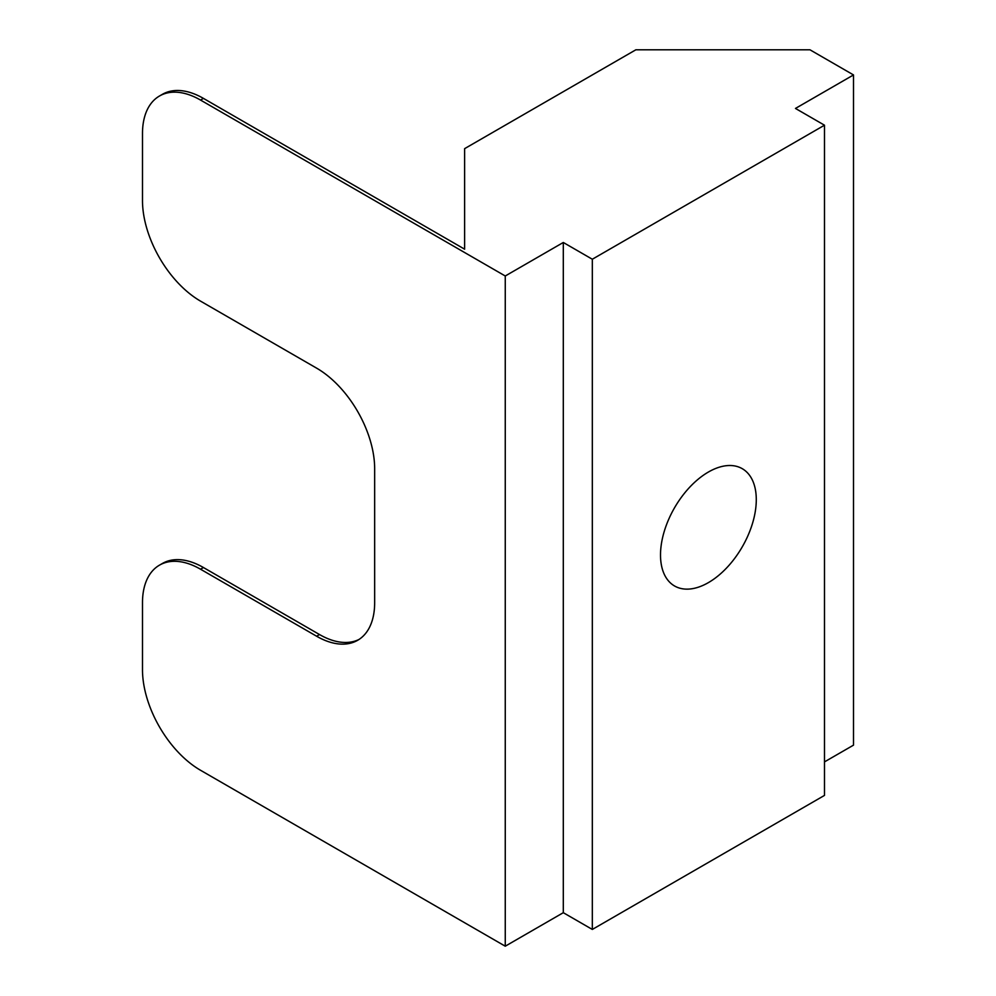 <?xml version="1.0" encoding="UTF-8"?>
<svg xmlns="http://www.w3.org/2000/svg" width="996" height="996" viewBox="0 0 996 996"><rect width="100%" height="100%" fill="white"/><g stroke="black" fill="none" stroke-linecap="round" stroke-linejoin="round"><path stroke-width="1.49" d="M708.405 582.61A67.716 39.093 120 0 0 752.64 522.937A67.716 39.093 120 0 0 742.257 468.68A67.716 39.093 120 0 0 708.405 472.029A67.716 39.093 120 0 0 664.158 531.702A67.716 39.093 120 0 0 674.541 585.972A67.716 39.093 120 0 0 708.405 582.61M824.489 761.89L853.51 745.145L853.51 74.937L795.468 108.439L824.489 125.197L824.489 795.406L592.321 929.442L563.3 912.685L505.258 946.2L505.258 275.992L200.532 100.061A82.083 47.385 -120 0 0 159.497 96.002A82.083 47.385 -120 0 0 142.49 133.576L142.49 200.594A82.083 47.385 -120 0 0 200.532 301.128L316.616 368.147A82.083 47.385 60 0 1 374.658 468.68L374.658 602.717A82.083 47.385 60 0 1 357.664 640.291A82.083 47.385 60 0 1 316.616 636.232L319.517 634.552L203.445 567.533L200.532 569.214L316.616 636.232M159.497 96.002L162.398 94.321A82.083 47.385 60 0 1 203.445 98.392L464.622 249.187L464.622 148.653L635.846 49.8L809.972 49.8L853.51 74.937M200.532 569.214A82.083 47.385 -120 0 0 159.497 565.143L162.398 563.475A82.083 47.385 60 0 1 203.445 567.533M319.517 634.552A82.083 47.385 -120 0 0 359.083 639.42M159.497 565.143A82.083 47.385 -120 0 0 142.49 602.717L142.49 669.748A82.083 47.385 -120 0 0 200.532 770.269L505.258 946.2M592.321 929.442L592.321 259.234L563.3 242.476L505.258 275.992M824.489 125.197L592.321 259.234M563.3 912.685L563.3 242.476M203.445 98.392L200.532 100.061"/></g></svg>
